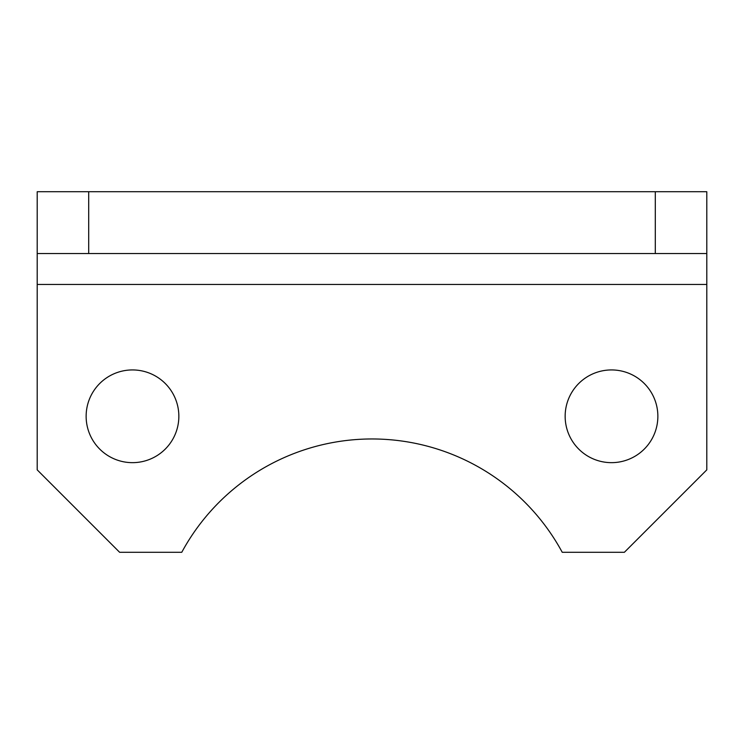 <?xml version="1.0" encoding="UTF-8"?>
<svg xmlns="http://www.w3.org/2000/svg" width="744" height="744" viewBox="0 0 744 744"><rect width="100%" height="100%" fill="white"/><g stroke="black" fill="none" stroke-linecap="round" stroke-linejoin="round"><path stroke-width="1.12" d="M178.848 416.296A46.361 46.361 0 0 0 132.488 369.935A46.361 46.361 0 0 0 86.137 416.296A46.361 46.361 0 0 0 132.488 462.656A46.361 46.361 0 0 0 178.848 416.296M657.863 416.296A46.361 46.361 0 0 0 611.512 369.935A46.361 46.361 0 0 0 565.152 416.296A46.361 46.361 0 0 0 611.512 462.656A46.361 46.361 0 0 0 657.863 416.296M706.8 253.537L655.297 253.537L655.297 191.72L706.8 191.72L706.8 469.864L624.383 552.281L562.231 552.281A216.337 216.337 0 0 0 181.768 552.281L119.617 552.281L37.2 469.864L37.2 191.72L88.703 191.72L88.703 253.537L37.2 253.537M655.297 191.72L88.703 191.72M655.297 253.537L88.703 253.537M706.8 284.441L37.2 284.441"/></g></svg>
